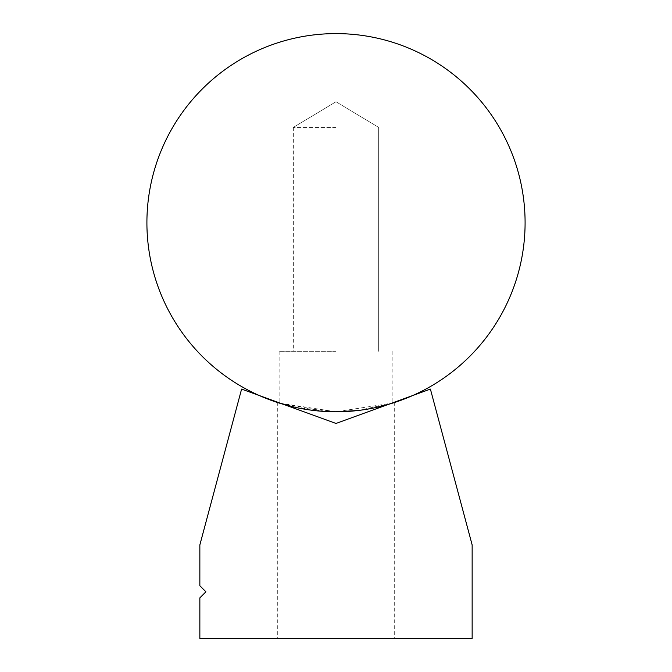 <?xml version="1.0" encoding="UTF-8"?>
<svg xmlns="http://www.w3.org/2000/svg" width="672" height="672" viewBox="0 0 672 672"><rect width="100%" height="100%" fill="white"/><g stroke="black" fill="none" stroke-linecap="round" stroke-linejoin="round"><path stroke-width="0.5" stroke-dasharray="3.36 2.52" d="M336 127.394L293.336 127.394L336 127.394M336 351.28L279.124 351.28L336 351.28M295.722 407.45L336 411.793L280.241 403.385M324.685 411.449L279.124 403.032L336 411.793L392.876 403.032L388.391 404.384M525.092 222.692A189.092 189.092 0 0 0 336 33.6A189.092 189.092 0 0 0 146.908 222.692A189.092 189.092 0 0 0 336 411.793A189.092 189.092 0 0 0 525.092 222.692M376.236 407.459L357.731 410.533M357.857 410.525L392.876 403.032L336 411.793M336 638.4L277.309 638.4L336 638.4M336 423.452L277.309 402.091L336 423.452L277.309 402.091L336 423.452L277.309 402.091L336 423.452L430.399 389.096L472.147 544.916L472.147 638.4L199.853 638.4L199.853 597.862L205.901 591.805L199.853 585.757L199.853 544.916L241.601 389.096L336 423.452L394.691 402.091L336 423.452M378.664 351.28L378.664 127.394L378.664 351.28L378.664 127.394L336 101.758L378.664 127.394L336 101.758L293.336 127.394L336 101.758L293.336 127.394L293.336 351.28M279.124 351.28L279.124 403.032M392.876 351.28L392.876 403.032M277.309 402.091L277.309 638.4M394.691 402.091L394.691 638.4"/><path stroke-width="1.01" d="M280.241 403.385L295.722 407.45M357.731 410.533L336 411.793L357.731 410.533L336 411.793L324.685 411.449M525.092 222.692A189.092 189.092 0 0 0 336 33.6A189.092 189.092 0 0 0 146.908 222.692A189.092 189.092 0 0 0 336 411.793A189.092 189.092 0 0 0 525.092 222.692M388.391 404.384L376.236 407.459M336 411.793L357.857 410.525M199.853 544.916L199.853 585.757L205.901 591.805L199.853 597.862L199.853 638.4L472.147 638.4L472.147 544.916L430.399 389.096L336 423.452L241.601 389.096L199.853 544.916"/></g></svg>
